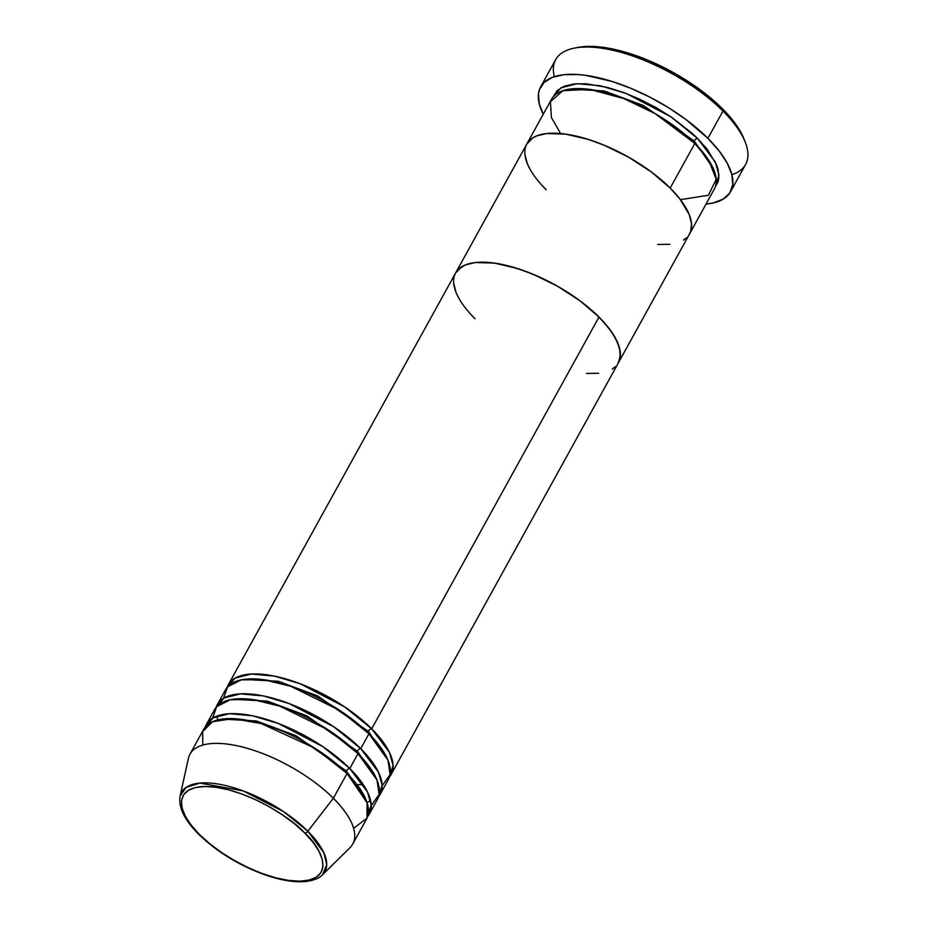 <?xml version="1.0" encoding="UTF-8"?>
<svg xmlns="http://www.w3.org/2000/svg" width="928" height="928" viewBox="0 0 928 928"><rect width="100%" height="100%" fill="white"/><g stroke="black" fill="none" stroke-linecap="round" stroke-linejoin="round"><path stroke-width="1.39" d="M745.184 141.984L743.85 138.643A105.363 42.688 -151.1 0 0 722.274 108.588L722.97 111.047A108.46 43.941 28.9 0 1 745.184 141.984A108.46 43.941 28.9 0 1 731.902 174.684M553.065 96.999L560.872 87.835L577.251 83.682L600.323 85.77L626.052 93.415L670.619 116.603L697.578 138.469A3.097 1.636 -45 0 0 694.144 140.975L643.498 105.56L604.163 90.932L569.769 89.1L604.163 90.932L643.498 105.56L694.144 140.975L713.156 168.246L694.144 140.975A3.097 1.636 135 0 1 697.578 138.469L707.275 149.362L716.555 164.836L718.133 169.569L718.875 178.118L718.04 181.853L715.384 186.609L718.968 175.032L715.279 161.959L697.578 138.469L691.812 133.006L671.501 117.206L656.131 107.648L639.96 99.319L623.628 92.51L607.759 87.51L586.136 83.775L573.98 83.949L564.201 86.246L557.16 90.573L553.065 96.999M475.02 318.756L469.846 313.293L475.02 318.756A92.974 37.665 28.9 0 1 455.613 272.983L461.726 266.754L465.612 264.828L475.391 262.531L494.369 263.088L517.012 268.366L533.194 274.294L557.542 286.242L580.128 300.916L598.989 317.051A92.974 37.665 -151.1 0 0 515.852 267.995A92.974 37.665 -151.1 0 0 455.613 272.983A92.974 37.665 28.9 0 1 515.852 267.995A92.974 37.665 28.9 0 1 598.989 317.051L371.699 728.805L598.989 317.051L608.687 327.944L615.624 338.442L619.544 348.162L620.287 356.712L617.839 363.764L619.463 360.447L620.322 352.605L617.978 343.43L612.515 333.268L604.163 322.526L593.224 311.599L580.128 300.916L557.542 286.242L541.372 277.901L525.051 271.104L509.17 266.104L494.369 263.088L475.391 262.531L465.612 264.828L458.571 269.166L455.59 273.018L228.311 684.725A92.974 37.665 28.9 0 0 227.174 687.335L234.993 678.159L251.372 674.006L274.444 676.106L300.173 683.75L344.74 706.939L371.699 728.805A92.974 37.665 28.9 0 1 391.094 774.578L618.396 362.836A92.974 37.665 -151.1 0 0 598.989 317.051A92.974 37.665 28.9 0 1 618.396 362.836L689.597 233.856A92.974 37.665 -151.1 0 0 670.19 188.071L651.328 171.935L628.743 157.261L604.395 145.313L588.213 139.386L565.57 134.108L546.592 133.551L536.813 135.848L532.927 137.773L526.791 144.037A92.974 37.665 28.9 0 1 587.053 139.014A92.974 37.665 28.9 0 1 670.19 188.071L679.888 198.963L689.179 214.449L691.522 223.625L690.664 231.466L689.04 234.784L690.664 231.466L691.522 223.625L689.179 214.449L679.888 198.963L670.19 188.071L694.84 143.434L670.19 188.071A92.974 37.665 28.9 0 1 689.597 233.856L714.247 189.208A92.974 37.665 -151.1 0 0 694.84 143.434L655.017 113.541L623.593 98.484L589.732 89.39L562.948 90.666L550.397 101.72L551.441 117.612L560.628 133.539M730.545 191.736L745.602 164.453A108.46 43.941 -151.1 0 0 722.97 111.047L707.902 138.33A108.46 43.941 28.9 0 1 730.545 191.736A108.46 43.941 28.9 0 1 706.046 204.067L713.551 202.896L723.411 199.01L729.895 192.827L732.76 184.591L731.89 174.615L727.308 163.282L719.212 151.032L707.902 138.33L722.97 111.047A108.46 43.941 -151.1 0 0 625.971 53.812A108.46 43.941 -151.1 0 0 555.698 59.612L540.63 86.907A108.46 43.941 28.9 0 1 610.914 81.096A108.46 43.941 28.9 0 1 707.902 138.33L685.896 119.492L668.682 107.799L650.192 97.312L631.144 88.438L612.271 81.513L585.846 75.365L577.889 74.518L563.714 74.716L552.299 77.395L544.086 82.453L539.388 89.691L538.426 94.053L539.296 104.029L543.263 114.202A108.46 43.941 28.9 0 1 540.63 86.907M657.662 244.47L669.807 244.296L657.662 244.47M683.472 240.085L686.639 237.672L683.472 240.085M524.888 154.234L527.232 163.409L529.586 168.386L527.232 163.409L524.888 154.234M546.221 189.776L541.047 184.312L546.221 189.776A92.974 37.665 28.9 0 1 526.814 144.002L455.613 272.983M578.399 47.363L595.973 46.609L620.484 50.843L647.698 60.123L675.294 73.66L700.884 90.294L722.274 108.588L737.598 126.962L743.862 138.655M680.433 199.671L708.389 195.274L716.196 179.29L708.702 160.15L694.84 143.434A92.974 37.665 -151.1 0 0 611.691 94.378A92.974 37.665 -151.1 0 0 551.464 99.354L526.814 144.002A92.974 37.665 -151.1 0 1 587.053 139.014A92.974 37.665 -151.1 0 1 670.19 188.071L651.328 171.935L628.743 157.261L604.395 145.313L588.213 139.386L565.57 134.108L546.592 133.551L536.813 135.848L532.927 137.773L526.791 144.037M693.726 142.332A3.097 1.636 135 0 1 694.144 140.975M554.329 76.664A108.46 43.941 28.9 0 1 574.942 48.001A108.46 43.941 28.9 0 1 722.97 111.047L722.274 108.588A105.363 42.688 -151.1 0 0 578.469 47.351A105.363 42.688 -151.1 0 0 576.752 47.699M243.89 679.424L278.284 681.268L317.608 695.896L368.254 731.31L317.608 695.896L278.284 681.268L243.89 679.424M382.15 785.83L390.108 774.497L387.95 760.171L368.95 733.758L360.737 748.641L368.95 733.758A92.974 37.665 -151.1 0 0 285.812 684.702A92.974 37.665 -151.1 0 0 225.574 689.69L217.361 704.561A92.974 37.665 28.9 0 0 216.224 707.171L224.042 698.007L240.422 693.854L263.494 695.954L289.223 703.598L333.778 726.786L360.737 748.641A92.974 37.665 28.9 0 1 380.144 794.426L388.356 779.543A92.974 37.665 -151.1 0 0 368.95 733.758L339.613 710.326L290.719 686.291L263.68 679.702L241.268 679.876L227.615 686.813L223.567 698.285M228.311 684.725A92.974 37.665 28.9 0 1 288.55 679.748A92.974 37.665 28.9 0 1 371.699 728.805A3.097 1.636 -45 0 0 368.254 731.31A3.097 1.636 135 0 1 371.699 728.805L389.4 752.283L393.089 765.368L389.493 776.933A92.974 37.665 28.9 0 0 391.094 774.578M232.94 699.271L267.334 701.104L306.658 715.732L357.303 751.158L306.658 715.732L267.334 701.104L232.94 699.271M371.2 805.666L379.146 794.345L377 780.019L357.999 753.606L349.786 768.488L357.999 753.606A92.974 37.665 -151.1 0 0 274.862 704.549A92.974 37.665 -151.1 0 0 214.623 709.526L206.41 724.408A92.974 37.665 28.9 0 0 205.274 727.018L213.08 717.854L229.46 713.702L252.532 715.79L278.261 723.434L322.828 746.622L349.786 768.488A92.974 37.665 28.9 0 1 369.193 814.274L377.406 799.391A92.974 37.665 -151.1 0 0 357.999 753.606L328.663 730.174L279.769 706.138L252.718 699.55L230.306 699.724L216.665 706.66L212.616 718.133M217.361 704.561A92.974 37.665 28.9 0 1 277.6 699.584A92.974 37.665 28.9 0 1 360.737 748.641A3.097 1.636 -45 0 0 357.303 751.158A3.097 1.636 135 0 1 360.737 748.641L378.438 772.131L382.139 785.216L378.543 796.781A92.974 37.665 28.9 0 0 380.144 794.426M221.978 719.119L256.372 720.952L295.707 735.579L346.353 770.994L295.707 735.579L256.372 720.952L221.978 719.119M353.626 828.333L367.012 818.113L367.105 802.813L347.049 773.453A92.974 37.665 -151.1 0 0 263.912 724.397A92.974 37.665 -151.1 0 0 203.673 729.373L189.973 754.174A92.974 37.665 28.9 0 1 250.212 749.198A92.974 37.665 28.9 0 1 333.349 798.254L347.049 773.453L333.349 798.254L307.864 831.244A3.097 1.636 135 0 1 304.848 833.112C320.833 846.928 337.92 879.976 299.593 881.159C259.979 881.055 211.294 848.424 199.555 834.55A3.097 1.636 135 0 1 198.72 834.26C216.305 851.289 237.719 864.571 262.949 874.118C279.084 879.953 293.039 882.447 304.825 881.6C316.993 880.278 321.216 876.218 322.55 874.768L326.737 864.56L323.826 852.693L307.864 831.244A81.954 33.199 28.9 0 1 322.55 874.768L350.018 847.635A92.974 37.665 -151.1 0 0 333.349 798.254A92.974 37.665 28.9 0 1 352.756 844.039L366.456 819.227A92.974 37.665 -151.1 0 0 347.049 773.453L314.963 748.246L261.302 723.608L233.357 718.632L212.593 721.671L202.664 731.589L202.803 745.068M206.41 724.408A92.974 37.665 28.9 0 1 266.649 719.432A92.974 37.665 28.9 0 1 349.786 768.488A3.097 1.636 -45 0 0 346.353 770.994A3.097 1.636 135 0 1 349.786 768.488L367.488 791.978L371.177 805.052L367.592 816.628A92.974 37.665 28.9 0 0 369.193 814.274M198.731 834.26C184.51 820.108 178.292 807.395 180.067 796.12L188.396 758.408A92.974 37.665 -151.1 0 1 245.456 747.806A92.974 37.665 -151.1 0 1 333.349 798.254L307.864 831.244L283.516 811.582L243.159 790.9L199.856 783.081L186.041 787.431L180.067 796.12A81.954 33.199 28.9 0 1 230.364 786.77A81.954 33.199 28.9 0 1 307.864 831.244A3.097 1.636 -45 0 1 304.848 833.112C293.097 819.227 244.424 786.608 204.81 786.503C166.483 787.675 183.57 820.735 199.555 834.55L191.319 825.305L185.414 816.385L182.097 808.137L181.459 800.876L183.547 794.878L188.268 790.378L195.448 787.547L204.81 786.503L215.992 787.269L228.555 789.821L242.046 794.078L255.919 799.855L269.642 806.931L282.704 815.051L294.594 823.89L304.848 833.112L313.084 842.357L318.977 851.278L322.306 859.525L322.944 866.787L320.856 872.784L316.135 877.285L308.954 880.115L299.593 881.159L288.411 880.394L275.836 877.83L262.357 873.584L248.484 867.808L234.749 860.732L221.699 852.612L209.809 843.772L199.555 834.55A3.097 1.636 -45 0 1 198.72 834.26A3.097 1.636 135 0 1 198.441 833.425M453.688 283.214L456.031 292.39L458.386 297.366L456.031 292.39L453.688 283.214M586.461 373.45L598.606 373.276L586.461 373.45M612.271 369.066L615.438 366.653L612.271 369.066M365.377 798.266L346.353 770.994L365.377 798.266M345.935 772.351A3.097 1.636 135 0 1 346.353 770.994M376.327 778.43L357.303 751.158L376.327 778.43M356.897 752.515A3.097 1.636 135 0 1 357.303 751.158M387.278 758.582L368.254 731.31L387.278 758.582M367.848 732.668A3.097 1.636 135 0 1 368.254 731.31M574.942 48.001L578.469 47.351M217.094 715.998L217.616 719.966M370.608 800.748L366.978 802.418M363.358 784.763L357.999 784.578"/></g></svg>
